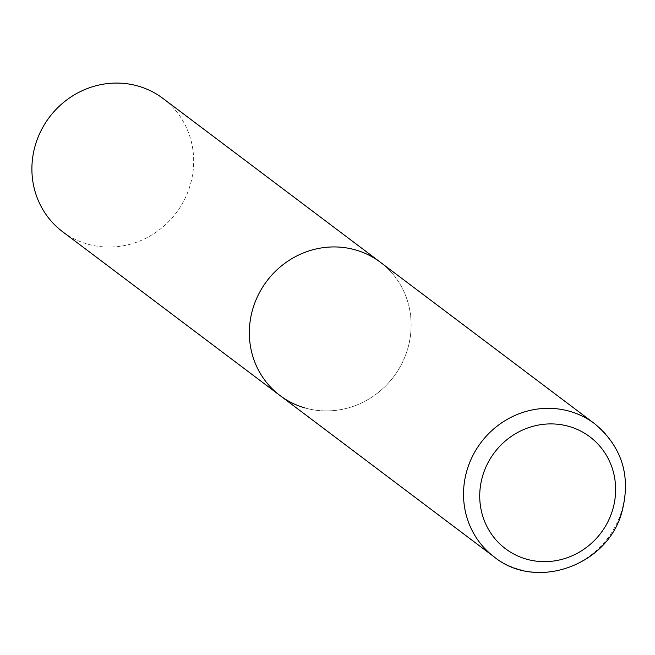 <?xml version="1.0" encoding="UTF-8"?>
<svg xmlns="http://www.w3.org/2000/svg" width="655" height="655" viewBox="0 0 655 655"><rect width="100%" height="100%" fill="white"/><g stroke="black" fill="none" stroke-linecap="round" stroke-linejoin="round"><path stroke-width="0.49" stroke-dasharray="3.27 2.46" d="M280.029 395.546A83.422 79.419 127 0 0 407.05 350.924A83.422 79.419 127 0 0 380.44 262.303A83.422 79.419 -53 0 1 401.45 364.368A83.422 79.419 -53 0 1 304.878 407.909M162.989 98.446A83.422 79.419 -53 0 1 184.006 200.512A83.422 79.419 -53 0 1 87.426 244.061A83.422 79.419 -53 0 1 62.585 231.698M494.214 556.947A83.422 79.419 127 0 0 621.235 512.316A83.422 79.419 127 0 0 594.617 423.695"/><path stroke-width="0.98" d="M304.878 407.909A83.422 79.419 -53 0 1 280.029 395.546L62.585 231.698A83.422 79.419 -53 0 1 41.576 129.633A83.422 79.419 -53 0 1 138.148 86.083A83.422 79.419 -53 0 1 162.989 98.446L380.44 262.303A83.422 79.419 127 0 0 253.419 306.925A83.422 79.419 127 0 0 280.029 395.546A83.422 79.419 -53 0 1 259.02 293.481A83.422 79.419 -53 0 1 355.591 249.94A83.422 79.419 -53 0 1 380.44 262.303L594.617 423.695A83.422 79.419 127 0 0 467.604 468.317A83.422 79.419 127 0 0 494.214 556.947C535.798 590.933 606.817 566.067 621.652 512.881C631.371 476.766 622.365 447.037 594.617 423.695M612.204 511.26A70.077 66.712 127 0 0 568.982 426.43A70.077 66.712 127 0 0 483.153 474.294A70.077 66.712 127 0 0 526.374 559.124A70.077 66.712 127 0 0 612.204 511.26M280.029 395.546L494.214 556.947"/></g></svg>
